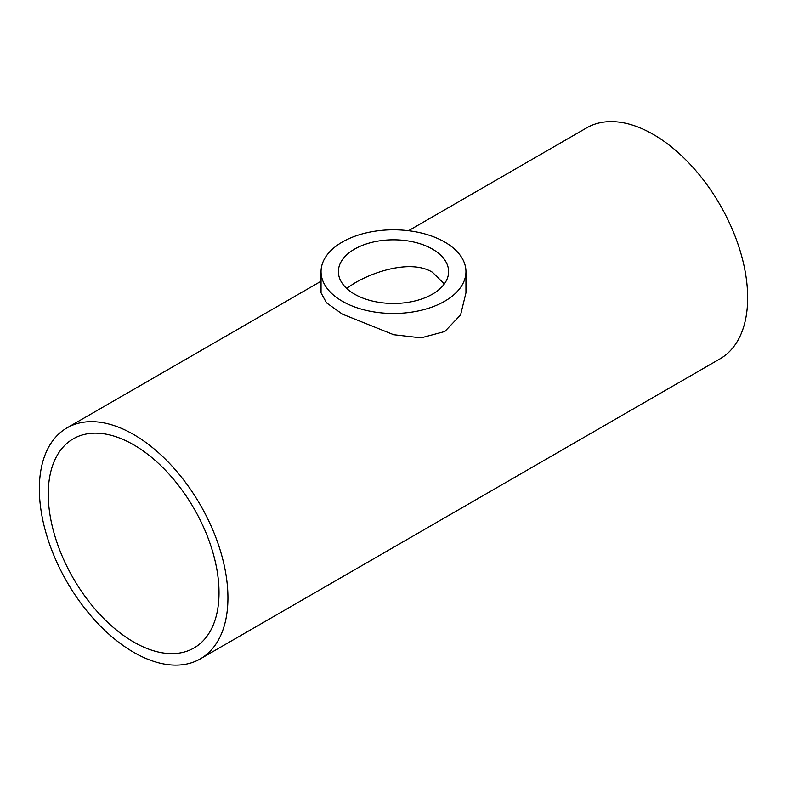 <?xml version="1.0" encoding="UTF-8"?>
<svg xmlns="http://www.w3.org/2000/svg" width="787" height="787" viewBox="0 0 787 787"><rect width="100%" height="100%" fill="white"/><g stroke="black" fill="none" stroke-linecap="round" stroke-linejoin="round"><path stroke-width="1.18" d="M432.476 249.125A55.12 31.824 180 0 1 448.62 271.633A55.12 31.824 180 0 1 393.5 303.457A55.12 31.824 180 0 1 338.38 271.633A55.12 31.824 180 0 1 372.408 242.229A55.12 31.824 180 0 1 432.476 249.125M444.33 283.95L432.476 272.272C411.68 259.503 375.242 270.866 354.524 283.143L346.585 288.337M48.263 494.098A120.745 69.718 60 0 1 73.27 438.821A120.745 69.718 60 0 1 194.015 508.54A120.745 69.718 60 0 1 194.015 647.967A120.745 69.718 60 0 1 100.962 615.621A120.745 69.718 60 0 1 48.263 494.098M444.734 242.052A72.453 41.829 0 0 0 365.778 232.991A72.453 41.829 0 0 0 321.047 271.633A72.453 41.829 0 0 0 393.5 313.462A72.453 41.829 0 0 0 465.953 271.633A72.453 41.829 0 0 0 444.734 242.052M465.953 271.633L465.953 292.843L460.572 314.948L444.812 331.494L421.104 337.849L393.716 334.721L342.345 314.111L326.477 302.788L321.047 292.843L321.047 271.633M408.532 230.709L586.689 127.858A133.347 76.988 60 0 1 720.036 204.846A133.347 76.988 60 0 1 720.036 358.823L200.311 658.876A133.347 76.988 -120 0 0 200.321 504.9A133.347 76.988 -120 0 0 66.964 427.912A133.347 76.988 -120 0 0 39.35 488.963A133.347 76.988 -120 0 0 97.558 623.156A133.347 76.988 -120 0 0 200.311 658.876M321.047 281.225L66.964 427.912"/></g></svg>
